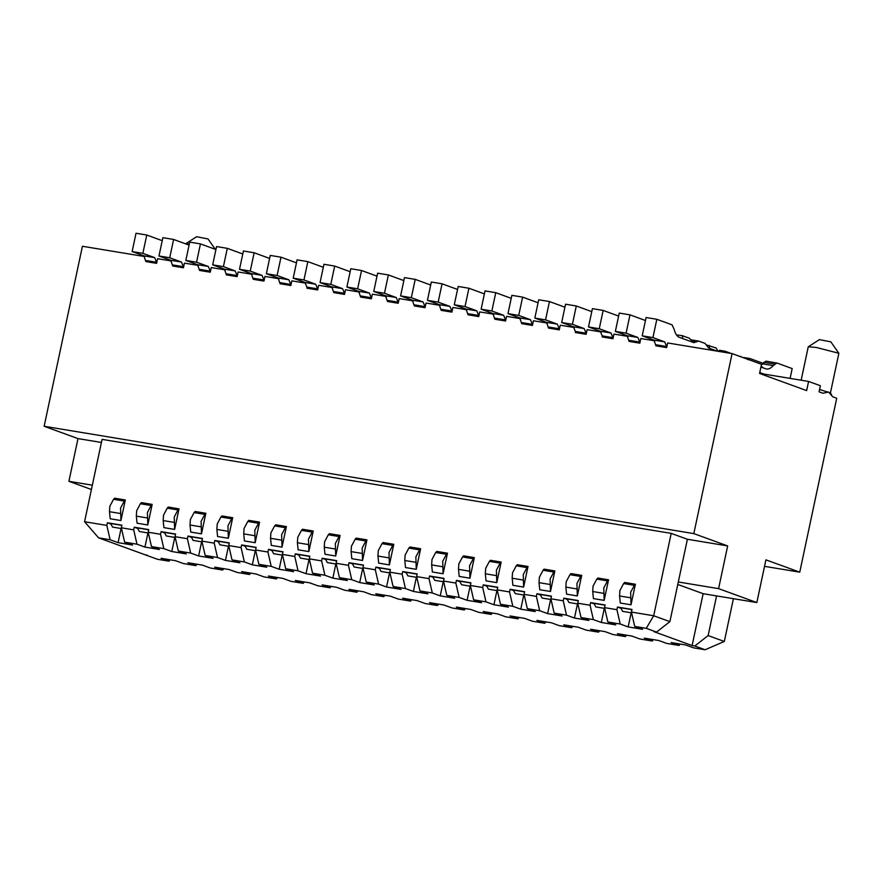 <?xml version="1.0" encoding="UTF-8"?>
<svg xmlns="http://www.w3.org/2000/svg" width="883" height="883" viewBox="0 0 883 883"><rect width="100%" height="100%" fill="white"/><g stroke="black" fill="none" stroke-linecap="round" stroke-linejoin="round"><path stroke-width="1.32" d="M808.309 346.776L819.402 339.624L830.859 341.853L838.817 353.255L816.19 347.438L808.298 346.787M819.556 389.491L830.373 392.902M144.834 256.578L82.417 246.269L44.15 426.279L693.828 533.608L732.084 353.597L761.51 364.304L759.568 373.465L806.643 390.595L808.585 381.445L764.027 374.083L763.828 375.01M808.585 381.445L820.362 385.728L819.06 391.831L823.011 393.266L828.53 391.997L832.768 396.82L836.72 398.255L799.755 572.162L765.914 559.844L756.83 602.559L718.585 588.641L727.658 545.926L687.393 539.27L678.31 581.985L718.585 588.641M764.027 374.083L759.766 372.527M693.828 533.608L727.658 545.926M677.791 584.458L703.144 593.696L756.83 602.559M716.566 595.915L708.133 635.572L724.314 641.466L733.409 598.696M687.393 539.27L671.212 533.376L653.696 615.76L669.888 621.643L678.31 581.985M669.888 621.643L656.555 632.073L653.861 631.632L692.117 645.561L703.144 593.696M692.117 645.561L694.8 646.003L708.133 635.572M694.8 646.003L705.098 649.756L693.552 647.846L685.616 644.954L671.113 642.559L679.06 645.451L666.709 643.409L658.762 640.517L644.27 638.122L652.217 641.014L639.866 638.972L631.919 636.08L617.427 633.685L625.374 636.577L613.023 634.535L605.076 631.643L590.572 629.248L598.519 632.14L586.169 630.109L578.233 627.217L563.729 624.822L571.676 627.714L559.325 625.672L551.378 622.78L536.886 620.385L544.833 623.277L532.482 621.235L524.535 618.343L510.043 615.948L517.979 618.84L505.639 616.798L497.692 613.906L483.189 611.511L491.136 614.402L478.785 612.361L470.849 609.469L456.345 607.074L464.292 609.965L451.941 607.923L443.994 605.032L429.502 602.636L437.449 605.528L425.098 603.497L417.151 600.606L402.659 598.21L410.595 601.102L398.255 599.06L390.308 596.168L375.805 593.773L383.752 596.665L384.922 595.274M679.06 645.451L680.23 644.06M652.217 641.014L653.387 639.623M625.374 636.577L626.533 635.197M598.519 632.14L599.689 630.76M705.098 649.756L724.314 641.466M336.114 563.288L339.403 577.637L347.35 580.528L332.847 578.133L324.911 575.241L312.56 573.199L309.271 558.851L321.611 560.893L322.174 558.255L336.677 560.65L336.114 563.288L348.465 565.33L351.754 579.678L359.701 582.57L374.193 584.965L366.246 582.074L362.957 567.725L375.308 569.767L378.597 584.116L386.544 587.007L401.037 589.403L393.09 586.5L389.8 572.162L402.151 574.204L405.44 588.542L413.387 591.433L427.88 593.829L419.944 590.937L416.655 576.599L428.995 578.63L432.295 592.979L440.231 595.87L454.734 598.266L446.787 595.374L443.498 581.025L455.849 583.067L459.138 597.416L467.085 600.308L481.577 602.703L473.63 599.811L470.341 585.462L482.692 587.504L483.255 584.866L497.747 587.261L497.184 589.899L509.535 591.941L512.824 606.29L520.771 609.182L535.275 611.577L527.328 608.685L524.038 594.336L536.378 596.378L539.679 610.716L547.615 613.608L562.118 616.003L554.171 613.111L550.882 598.773L563.233 600.804L566.522 615.153L574.469 618.045L588.961 620.44L581.014 617.548L577.725 603.199L590.076 605.241L593.365 619.59L601.312 622.482L615.804 624.877L607.868 621.985L604.568 607.636L616.919 609.678L620.208 624.027L628.155 626.919L642.658 629.314L634.711 626.422L646.257 628.332L653.696 615.76L631.422 612.074L631.985 609.436L617.482 607.04L620.815 608.255M634.711 626.422L631.422 612.074M646.257 628.332L656.555 632.073M527.328 608.685L539.679 610.716M554.171 613.111L566.522 615.153M581.014 617.548L593.365 619.59M607.868 621.985L620.208 624.027M571.676 627.714L572.846 626.323M497.184 589.899L500.473 604.248L512.824 606.29M366.246 582.074L378.597 584.116M393.09 586.5L405.44 588.542M419.944 590.937L432.295 592.979M446.787 595.374L459.138 597.416M482.692 587.504L485.981 601.853L493.928 604.745L508.42 607.14L500.473 604.248M473.63 599.811L485.981 601.853M544.833 623.277L546.003 621.886M517.979 618.84L519.149 617.449M491.136 614.402L492.306 613.012M464.292 609.965L465.462 608.586M437.449 605.528L438.619 604.149M339.403 577.637L351.754 579.678M410.595 601.102L411.765 599.712M312.56 573.199L320.496 576.091L306.004 573.696L298.057 570.804L285.706 568.762L293.653 571.654L279.16 569.259L271.213 566.367L258.862 564.325L266.809 567.217L252.317 564.822L244.37 561.93L232.019 559.899L239.966 562.791L225.463 560.396L217.516 557.504L205.176 555.462L213.112 558.354L198.62 555.959L190.673 553.067L178.322 551.025L186.269 553.917L171.777 551.522L163.83 548.63L151.479 546.588L159.426 549.48L144.922 547.085L136.986 544.193L124.635 542.151L132.582 545.043L118.079 542.648L110.132 539.756L98.598 537.846L157.439 559.27L168.984 561.18L161.037 558.288L175.54 560.683L183.487 563.575L195.827 565.617L187.891 562.725L202.384 565.12L210.331 568.012L222.682 570.054L214.735 567.162L229.227 569.557L237.174 572.449L249.525 574.491L241.578 571.599L256.081 573.994L264.017 576.886L276.368 578.928L268.421 576.025L282.924 578.42L290.871 581.312L303.211 583.354L295.275 580.462L309.767 582.857L317.714 585.749L330.065 587.791L322.118 584.899L336.611 587.294L344.558 590.186L356.909 592.228L348.962 589.336L363.465 591.731L371.401 594.623L383.752 596.665M91.413 489.502L68.907 481.312L77.991 438.597L101.413 442.46M44.15 426.279L77.991 438.597M68.907 481.312L92.329 485.175M98.598 537.846L84.569 521.732L102.075 439.359L671.212 533.376M232.019 559.899L228.73 545.551L241.081 547.592L244.37 561.93M258.862 564.325L255.573 549.988L267.924 552.018L271.213 566.367M285.706 568.762L282.417 554.414L294.767 556.456L298.057 570.804M321.611 560.893L324.911 575.241M84.569 521.732L106.843 525.407L110.132 539.756M124.635 542.151L121.346 527.802L133.697 529.844L136.986 544.193M151.479 546.588L148.189 532.239L160.54 534.281L163.83 548.63M178.322 551.025L175.033 536.676L187.384 538.718L190.673 553.067M205.176 555.462L201.876 541.113L214.227 543.155L217.516 557.504M356.909 592.228L358.079 590.837M330.065 587.791L331.235 586.411M303.211 583.354L304.381 581.974M276.368 578.928L277.538 577.537M249.525 574.491L250.695 573.1M222.682 570.054L223.841 568.663M195.827 565.617L196.997 564.226M168.984 561.18L170.154 559.8M147.141 555.528L146.744 554.844M189.326 243.962L185.607 243.829L196.567 236.732L208.035 238.951L215.297 249.293M520.771 609.182L523.774 595.043M524.038 594.336L524.59 591.687L510.098 589.292L513.431 590.517M510.098 589.292L509.535 591.941M547.615 613.608L550.628 599.48M536.378 596.378L536.941 593.729L540.286 594.943M550.882 598.773L551.445 596.124L536.941 593.729M574.469 618.045L577.471 603.917M563.233 600.804L563.796 598.166L567.129 599.38M577.725 603.199L578.288 600.561L563.796 598.166M601.312 622.482L604.314 608.354M590.076 605.241L590.639 602.603L593.972 603.817M604.568 607.636L605.131 604.998L590.639 602.603M628.155 626.919L631.157 612.78M616.919 609.678L617.482 607.04M359.701 582.57L362.703 568.431M362.957 567.725L363.52 565.087L349.028 562.692L352.361 563.906M349.028 562.692L348.465 565.33M386.544 587.007L389.546 572.868M375.308 569.767L375.871 567.118L379.204 568.332M389.8 572.162L390.363 569.513L375.871 567.118M413.387 591.433L416.39 577.305M402.151 574.204L402.714 571.555L406.048 572.769M416.655 576.599L417.206 573.95L402.714 571.555M440.231 595.87L443.233 581.742M428.995 578.63L429.557 575.992L432.902 577.206M443.498 581.025L444.061 578.387L429.557 575.992M467.085 600.308L470.087 586.18M455.849 583.067L456.412 580.429L459.745 581.643M470.341 585.462L470.904 582.824L456.412 580.429M493.928 604.745L496.93 590.606M483.255 584.866L486.588 586.08M764.535 566.345L799.755 572.162M252.317 564.822L255.319 550.694M255.573 549.988L256.136 547.339L241.633 544.943L244.977 546.158M241.633 544.943L241.081 547.592M279.16 569.259L282.163 555.131M267.924 552.018L268.487 549.381L271.821 550.595M282.417 554.414L282.979 551.776L268.487 549.381M306.004 573.696L309.006 559.568M294.767 556.456L295.33 553.818L298.664 555.032M309.271 558.851L309.823 556.213L295.33 553.818M332.847 578.133L335.849 563.994M322.174 558.255L325.518 559.469M118.079 542.648L121.081 528.52M106.843 525.407L107.406 522.769L110.75 523.983M121.346 527.802L121.909 525.164L107.406 522.769M144.922 547.085L147.936 532.957M133.697 529.844L134.249 527.206L137.593 528.42M148.189 532.239L148.752 529.601L134.249 527.206M171.777 551.522L174.779 537.383M160.54 534.281L161.103 531.643L164.437 532.857M175.033 536.676L175.596 534.038L161.103 531.643M198.62 555.959L201.622 541.82M187.384 538.718L187.947 536.08L191.28 537.294M201.876 541.113L202.439 538.475L187.947 536.08M225.463 560.396L228.465 546.257M214.227 543.155L214.79 540.506L218.134 541.721M228.73 545.551L229.293 542.902L214.79 540.506M176.39 265.529L181.832 267.516M171.677 261.015L157.582 258.686L156.699 262.847M203.245 269.966L208.675 271.942M198.52 265.452L184.426 263.123L183.543 267.284M230.088 274.403L235.518 276.379M225.375 269.889L211.269 267.56L210.386 271.71M256.931 278.84L262.361 280.816M252.218 274.315L238.123 271.986L237.24 276.147M283.785 283.277L289.216 285.253M279.061 278.752L264.966 276.423L264.083 280.584M310.628 287.715L316.059 289.69M305.904 283.189L291.809 280.86L290.926 285.021M337.472 292.141L342.902 294.116M332.759 287.626L318.653 285.297L317.77 289.458M364.315 296.578L369.745 298.553M359.602 292.063L345.507 289.734L344.624 293.884M391.169 301.015L396.599 302.99M386.445 296.489L372.35 294.16L371.467 298.322M418.012 305.452L423.443 307.427M413.288 300.926L399.193 298.597L398.31 302.759M444.855 309.889L450.286 311.865M440.142 305.363L426.036 303.035L425.153 307.196M471.699 314.315L477.129 316.302M466.986 309.801L452.891 307.472L452.008 311.633M498.553 318.752L503.983 320.728M493.829 314.238L479.734 311.909L478.851 316.07M525.396 323.189L530.826 325.165M520.672 318.675L506.577 316.346L505.694 320.496M552.239 327.626L557.67 329.602M547.526 323.101L533.431 320.772L532.537 324.933M579.082 332.063L584.524 334.039M574.369 327.538L560.275 325.209L559.392 329.37M605.937 336.5L611.367 338.476M601.213 331.975L587.118 329.646L586.235 333.807M632.78 340.926L638.21 342.913M628.056 336.412L613.961 334.083L613.078 338.244M659.623 345.363L665.054 347.339M654.91 340.849L640.815 338.52L639.921 342.681M732.084 353.597L667.658 342.957L666.775 347.107M717.25 351.147L708.641 348.012L705.075 343.421L698.696 341.103L693.828 342.615L679.347 337.35C676.93 336.357 675.23 333.763 674.259 329.58L672.062 324.834L656.831 319.293L646.102 317.516L642.206 335.827L653.972 340.11L655.926 345.838L666.665 347.604M645.462 320.507L629.987 314.856L619.248 313.079L615.363 331.39L627.129 335.672L629.082 341.401L639.822 343.178M602.239 336.964L612.979 338.741M575.385 332.527L586.124 334.304M564.921 307.207L549.447 301.544L538.718 299.779L534.822 318.079L546.588 322.361L548.542 328.101L559.281 329.867M538.078 302.77L522.604 297.118L511.864 295.341L507.979 313.642L519.745 317.935L521.698 323.664L532.438 325.43M511.235 298.333L495.76 292.681L485.021 290.904L481.125 309.216L492.902 313.498L494.844 319.227L505.595 321.004M484.381 293.896L468.917 288.244L458.178 286.467L454.281 304.778L466.058 309.061L468.001 314.789L478.741 316.567M457.537 289.458L442.063 283.807L431.323 282.03L427.438 300.341L439.204 304.624L441.158 310.352L451.897 312.129M430.694 285.032L415.22 279.37L404.48 277.604L400.595 295.904L412.361 300.187L414.315 305.926L425.054 307.692M403.851 280.595L388.377 274.944L377.637 273.167L373.741 291.467L385.518 295.761L387.46 301.489L398.211 303.255M376.997 276.158L361.533 270.507L350.794 268.73L346.898 287.03L358.664 291.324L360.617 297.052L371.357 298.818M350.154 271.721L334.679 266.07L323.94 264.293L320.054 282.604L331.82 286.887L333.774 292.615L344.513 294.392M306.931 288.178L317.67 289.955M296.467 262.858L280.993 257.196L270.253 255.419L266.357 273.73L278.134 278.013L280.077 283.741L290.816 285.518M269.613 258.421L254.149 252.759L243.41 250.993L239.514 269.293L251.28 273.575L253.233 279.315L263.973 281.081M242.77 253.984L227.295 248.333L216.556 246.556L212.671 264.856L224.437 269.149L226.39 274.878L237.13 276.644M215.927 249.547L200.452 243.896L189.713 242.119L185.827 260.43L197.593 264.712L199.536 270.441L210.286 272.207M189.072 245.11L173.609 239.459L162.869 237.682L158.973 255.993L170.75 260.275L172.693 266.004L183.432 267.781M162.229 240.673L146.755 235.021L136.026 233.244L132.13 251.556L143.896 255.838L145.85 261.567L156.589 263.344M152.163 504.403L141.423 502.626L140.386 503.729L151.125 505.495L147.406 512.504L147.792 524.977L152.163 504.403L151.125 505.495M147.075 517.913L136.335 516.136L137.053 523.2L147.792 524.977M286.39 526.577L275.651 524.8L274.624 525.904L285.364 527.67L281.633 534.679L282.019 547.151L286.39 526.577L285.364 527.67M281.302 540.087L270.562 538.31L271.28 545.374L282.019 547.151M179.006 508.84L168.267 507.063L167.24 508.155L177.98 509.933L174.249 516.941L174.635 529.414L179.006 508.84L177.98 509.933M173.918 522.339L163.178 520.573L163.896 527.637L174.635 529.414M313.233 531.014L302.505 529.237L301.467 530.341L312.207 532.107L308.476 539.116L308.862 551.588L313.233 531.014L312.207 532.107M308.145 544.524L297.405 542.747L298.123 549.811L308.862 551.588M205.849 513.266L195.121 511.5L194.083 512.593L204.823 514.37L201.092 521.378L201.479 533.851L205.849 513.266L204.823 514.37M200.761 526.776L190.022 525.01L190.739 532.074L201.479 533.851M340.087 535.451L329.348 533.674L328.31 534.767L339.05 536.544L335.33 543.553L335.706 556.025L340.087 535.451L339.05 536.544M334.999 548.95L324.26 547.184L324.977 554.248L335.706 556.025M232.704 517.703L221.964 515.937L220.927 517.03L231.666 518.807L227.946 525.815L228.322 538.288L232.704 517.703L231.666 518.807M227.604 531.213L216.876 529.436L217.593 536.511L228.322 538.288M125.32 499.966L114.58 498.189L113.543 499.292L124.282 501.069L120.563 508.067L120.938 520.54L125.32 499.966L124.282 501.069M120.22 513.476L109.492 511.699L110.198 518.774L120.938 520.54M259.547 522.14L248.807 520.363L247.781 521.467L258.509 523.244L254.79 530.253L255.176 542.714L259.547 522.14L258.509 523.244M254.459 535.65L243.719 533.873L244.436 540.948L255.176 542.714M608.542 579.8L597.802 578.023L596.776 579.127L607.515 580.893L603.784 587.901L604.171 600.374L608.542 579.8L607.515 580.893M603.453 593.31L592.714 591.533L593.431 598.597L604.171 600.374M581.698 575.363L570.959 573.586L569.932 574.69L580.672 576.467L576.941 583.464L577.327 595.937L581.698 575.363L580.672 576.467M576.61 588.873L565.871 587.096L566.588 594.171L577.327 595.937M501.158 562.063L490.418 560.286L489.392 561.378L500.131 563.155L496.401 570.164L496.787 582.637L501.158 562.063L500.131 563.155M496.069 575.561L485.33 573.795L486.047 580.859L496.787 582.637M474.314 557.626L463.575 555.849L462.549 556.952L473.288 558.718L469.557 565.727L469.944 578.199L474.314 557.626L473.288 558.718M469.226 571.135L458.487 569.358L459.204 576.422L469.944 578.199M528.012 566.489L517.272 564.723L516.235 565.815L526.974 567.592L523.255 574.601L523.63 587.074L528.012 566.489L526.974 567.592M522.913 579.999L512.173 578.222L512.891 585.297L523.63 587.074M554.855 570.926L544.116 569.149L543.078 570.252L553.818 572.029L550.098 579.038L550.484 591.5L554.855 570.926L553.818 572.029M549.767 584.436L539.027 582.659L539.745 589.734L550.484 591.5M635.396 584.237L624.656 582.46L623.619 583.553L634.358 585.33L630.639 592.338L631.014 604.811L635.396 584.237L634.358 585.33M630.296 597.736L619.568 595.97L620.274 603.034L631.014 604.811M366.931 539.877L356.191 538.111L355.165 539.204L365.893 540.981L362.173 547.99L362.56 560.462L366.931 539.877L365.893 540.981M361.842 553.387L351.103 551.621L351.82 558.685L362.56 560.462M393.774 544.314L383.034 542.537L382.008 543.641L392.747 545.418L389.017 552.427L389.403 564.899L393.774 544.314L392.747 545.418M388.686 557.824L377.946 556.047L378.664 563.122L389.403 564.899M420.628 548.751L409.889 546.974L408.851 548.078L419.591 549.855L415.86 556.864L416.246 569.325L420.628 548.751L419.591 549.855M415.529 562.261L404.789 560.484L405.507 567.559L416.246 569.325M442.383 566.698L431.644 564.921L432.361 571.985L443.089 573.762L447.471 553.188L436.732 551.411L435.694 552.515L446.434 554.281L442.714 561.29L443.089 573.762M148.267 529.723L137.527 527.946M175.11 534.149L164.381 532.383L166.247 535.948L175.209 537.46M175.518 534.381L175.32 535.341M201.964 538.586L191.225 536.809M228.807 543.023L218.068 541.246M229.216 543.255L229.017 544.215M255.651 547.46L244.911 545.683L246.776 549.259L255.75 550.771M282.494 551.897L271.765 550.12M282.902 552.118L282.703 553.078M309.348 556.334L298.609 554.557L300.474 558.122L309.447 559.634M336.191 560.76L325.452 558.994M363.034 565.197L352.295 563.42M363.443 565.429L363.244 566.389M389.889 569.634L379.149 567.857L381.014 571.433L389.988 572.946M390.297 569.866L390.087 570.826M416.732 574.071L405.992 572.294M417.14 574.303L416.931 575.252M443.575 578.508L432.836 576.731M470.418 582.935L459.679 581.169M470.827 583.166L470.628 584.127M497.272 587.372L486.533 585.606M524.116 591.809L513.376 590.032M524.524 592.04L524.314 593.001M550.959 596.246L540.219 594.469L542.085 598.045L551.058 599.557M577.802 600.683L567.063 598.906M578.21 600.915L578.012 601.864M604.656 605.12L593.917 603.343L595.782 606.908L604.756 608.42M605.065 605.341L604.855 606.301M631.5 609.546L620.76 607.78M121.424 525.286L110.684 523.509M121.832 525.517L121.622 526.467M790.097 378.388L792.183 368.564L776.952 363.023L765.936 361.169L761.356 365.021M776.952 363.023L773.21 365.606C770.716 368.52 768.254 369.591 765.793 368.818L760.925 367.041M766.565 369.017L765.793 368.818M748.74 359.657L740.23 356.555M725.738 352.549L724.943 351.191L719.579 350.308L718.287 351.313M762.945 363.255L750.109 358.586L743.751 357.505M750.109 358.586L747.625 359.646M146.755 235.021L142.869 253.333L154.635 257.615L156.556 262.251L145.816 260.485M173.609 239.459L169.713 257.759L181.49 262.052L183.399 266.688L172.66 264.922M200.452 243.896L196.556 262.196L208.333 266.478L210.253 271.125L199.514 269.348M227.295 248.333L223.41 266.633L235.176 270.915L237.097 275.562L226.357 273.785M254.149 252.759L250.253 271.07L262.019 275.353L263.94 279.999L253.2 278.222M280.993 257.196L277.096 275.507L288.873 279.79L290.783 284.436L280.054 282.659M306.898 287.096L304.977 282.45L293.211 278.167L297.096 259.856L307.836 261.633L303.951 279.944L315.717 284.227L317.637 288.862L306.898 287.096L306.92 288.178M323.31 267.284L307.836 261.633M334.679 266.07L330.794 284.37L342.56 288.664L344.48 293.299L333.741 291.533M361.533 270.507L357.637 288.807L369.403 293.09L371.324 297.737L360.584 295.96M388.377 274.944L384.48 293.244L396.257 297.527L398.167 302.174L387.438 300.397M415.22 279.37L411.335 297.681L423.1 301.964L425.021 306.611L414.282 304.834M442.063 283.807L438.178 302.118L449.944 306.401L451.864 311.048L441.125 309.271M468.917 288.244L465.021 306.556L476.787 310.838L478.707 315.474L467.968 313.708M495.76 292.681L491.864 310.982L503.641 315.275L505.562 319.911L494.822 318.134M522.604 297.118L518.718 315.419L530.484 319.701L532.405 324.348L521.665 322.571M549.447 301.544L545.562 319.856L557.328 324.138L559.248 328.785L548.509 327.008M575.352 331.445L573.442 326.798L561.665 322.516L565.562 304.216L576.301 305.982L572.405 324.293L584.171 328.575L586.091 333.222L575.352 331.445L575.385 332.538M591.765 311.644L576.301 305.982M602.206 335.882L600.285 331.235L588.508 326.953L592.405 308.642L603.144 310.419L599.248 328.73L611.025 333.012L612.945 337.648L602.206 335.882L602.228 336.964M618.619 316.07L603.144 310.419M629.987 314.856L626.102 333.156L637.868 337.449L639.789 342.085L629.049 340.319M706.687 345.032L716.113 347.979L718.155 351.478M698.696 341.103L690.462 339.712M694.126 342.692L689.248 338.2L682.184 335.628C682.901 337.659 682.736 338.509 681.665 338.189L681.808 338.244M656.831 319.293L652.945 337.593L664.711 341.876L666.632 346.522L655.892 344.745M763.464 367.968L761.113 366.169M731.102 353.432L724.943 351.191M132.13 251.556L142.869 253.333M158.973 255.993L169.713 257.759M185.827 260.43L196.556 262.196M212.671 264.856L223.41 266.633M239.514 269.293L250.253 271.07M266.357 273.73L277.096 275.507M293.211 278.167L303.951 279.944M320.054 282.604L330.794 284.37M346.898 287.03L357.637 288.807M373.741 291.467L384.48 293.244M400.595 295.904L411.335 297.681M427.438 300.341L438.178 302.118M454.281 304.778L465.021 306.556M481.125 309.216L491.864 310.982M507.979 313.642L518.718 315.419M534.822 318.079L545.562 319.856M561.665 322.516L572.405 324.293M588.508 326.953L599.248 328.73M615.363 331.39L626.102 333.156M642.206 335.827L652.945 337.593M676.444 334.933L682.184 335.628M709.148 345.441C709.866 347.472 709.7 348.332 708.641 348.012L708.773 348.057M136.335 516.136L136.666 510.738L140.386 503.729M270.562 538.31L270.893 532.913L274.624 525.904M163.178 520.573L163.51 515.164L167.24 508.155M297.405 542.747L297.748 537.35L301.467 530.341M190.022 525.01L190.353 519.601L194.083 512.593M324.26 547.184L324.591 541.776L328.31 534.767M216.876 529.436L217.207 524.038L220.927 517.03M109.492 511.699L109.823 506.301L113.543 499.292M243.719 533.873L244.05 528.476L247.781 521.467M592.714 591.533L593.045 586.135L596.776 579.127M565.871 587.096L566.202 581.698L569.932 574.69M485.33 573.795L485.661 568.387L489.392 561.378M458.487 569.358L458.818 563.95L462.549 556.952M512.173 578.222L512.515 572.824L516.235 565.815M539.027 582.659L539.358 577.261L543.078 570.252M619.568 595.97L619.899 590.561L623.619 583.553M351.103 551.621L351.434 546.213L355.165 539.204M377.946 556.047L378.277 550.65L382.008 543.641M404.789 560.484L405.131 555.087L408.851 548.078M431.644 564.921L431.975 559.524L435.694 552.515M447.471 553.188L446.434 554.281M137.538 527.979L139.393 531.511L148.366 533.023M148.476 530.904L148.278 529.8M191.225 536.853L193.09 540.385L202.064 541.897M202.163 539.778L201.964 538.674M218.068 541.29L219.933 544.822L228.907 546.334M255.86 548.641L255.662 547.537M271.765 550.153L273.631 553.696L282.604 555.197M309.547 557.515L309.359 556.411M325.452 559.027L327.317 562.559L336.291 564.071M336.401 561.952L336.202 560.848M352.306 563.464L354.16 566.996L363.134 568.509M405.992 572.327L407.858 575.871L416.831 577.372M432.836 576.765L434.701 580.308L443.674 581.809M443.785 579.69L443.586 578.586M459.69 581.202L461.555 584.734L470.518 586.246M486.533 585.639L488.398 589.171L497.372 590.683M497.471 588.564L497.272 587.46M513.376 590.076L515.242 593.608L524.215 595.12M551.169 597.427L550.97 596.334M567.074 598.939L568.939 602.482L577.901 603.983M620.76 607.813L622.625 611.345L631.599 612.857M631.698 610.738L631.511 609.634M110.684 523.542L112.549 527.085L121.523 528.586M774.468 364.083L763.729 362.306M773.21 365.606L762.47 363.829M143.896 255.838L154.635 257.615M170.75 260.275L181.49 262.052M197.593 264.712L208.333 266.478M224.437 269.149L235.176 270.915M251.28 273.575L262.019 275.353M278.134 278.013L288.873 279.79M304.977 282.45L315.717 284.227M331.82 286.887L342.56 288.664M358.664 291.324L369.403 293.09M385.518 295.761L396.257 297.527M412.361 300.187L423.1 301.964M439.204 304.624L449.944 306.401M466.058 309.061L476.787 310.838M492.902 313.498L503.641 315.275M519.745 317.935L530.484 319.701M546.588 322.361L557.328 324.138M573.442 326.798L584.171 328.575M600.285 331.235L611.025 333.012M627.129 335.672L637.868 337.449M653.972 340.11L664.711 341.876M691.974 341.302L695.947 341.964M838.85 353.366L830.417 393.034M808.243 346.864L801.157 380.22M830.395 392.924L831.643 394.833M740.992 356.533L739.479 356.291"/></g></svg>
